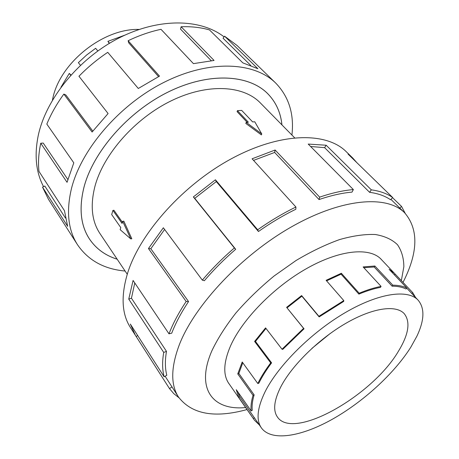 <?xml version="1.0" encoding="UTF-8"?>
<svg xmlns="http://www.w3.org/2000/svg" width="459" height="459" viewBox="0 0 459 459"><rect width="100%" height="100%" fill="white"/><g stroke="black" fill="none" stroke-linecap="round" stroke-linejoin="round"><path stroke-width="0.69" d="M281.918 124.877C280.684 112.535 275.951 102.139 267.712 93.688C248.767 74.433 209.063 71.96 168.505 91.869C127.975 111.692 93.12 151.786 83.94 187.427C78.816 208.352 80.664 225.535 89.476 238.99C96.092 248.761 105.323 255.497 117.16 259.192M294.615 137.792L260.322 102.902C243.379 85.351 207.749 83.05 171.373 100.739C135.021 118.359 103.556 154.121 94.973 186.234C90.09 205.483 91.76 221.272 99.993 233.608L127.252 274.23M398.624 350.911C372.8 395.486 293.582 440.95 277.46 417.07C272.887 410.558 273.971 400.535 280.719 386.994C291.643 365.708 318.454 339.247 345.507 323.52C372.588 307.742 396.048 304.546 404.264 313.704C410.604 321.862 408.722 334.267 398.624 350.911M330.073 333.595L311.896 348.41M265.072 391.785C257.212 408.022 255.984 420.065 261.401 427.908C271.338 441.621 300.777 436.83 331.731 419.595C362.788 402.256 394.092 373.764 410.816 347.182L416.887 336.206C424.466 320.233 424.873 308.213 418.115 300.152C407.896 289.032 378.841 292.94 345.088 312.711C311.368 332.414 278.143 365.565 265.072 391.785M242.771 362.771L238.846 373.465L237.756 373.907L242.214 361.996L257.792 383.512C261.039 376.931 265.342 370.057 270.701 362.885L271.596 362.851L255.491 341.421L254.602 341.433L265.572 327.892L282.021 349.219L303.588 328.369L304.042 328.805L286.605 307.352L301.62 295.562L318.907 316.308L343.791 300.593L343.693 301.408L319.148 316.911L318.907 316.308M259.272 424.868L254.481 420.243L238.732 397.454L236.282 389.691L251.165 410.943L252.266 410.289C251.773 405.842 252.398 400.713 254.137 394.901L238.846 373.465M237.951 392.072L239.764 396.731L238.732 397.454M261.401 427.908L239.764 396.731M251.165 410.943C250.66 406.444 251.285 401.252 253.035 395.365L237.756 373.907M52.452 100.114L52.682 99.018C59.395 63.325 103.086 28.194 139.146 29.439M70.697 75.265L69.28 73.429L70.95 74.989M124.785 35.182L107.917 41.339L109.253 43.416M107.917 41.339L109.552 43.238M97.83 50.943L95.633 48.31L86.608 55.028L78.357 62.659L80.44 65.287M69.28 73.429L60.972 87.204M381.877 260.069L381.205 259.324C369.943 247.143 340.452 249.57 307.266 268.182C274.109 286.732 242.312 319.275 230.533 345.908C223.481 362.386 222.919 374.928 228.846 383.529L229.443 384.338M403.008 282.411C418.241 252.479 418.769 229.259 404.603 212.746C387.029 194.955 342.38 198.064 292.033 226.551C241.732 254.917 194.788 304.965 179.4 344.554C170.834 367.28 170.541 384.785 178.511 397.064C191.822 414.259 214.657 418.424 247.022 409.548M401.338 280.65L403.851 266.702C403.777 258.142 401.659 250.821 397.494 244.727C392.129 239.518 384.762 236.115 375.387 234.515C364.939 234.079 353.005 235.765 339.58 239.575C325.534 244.618 311.013 251.595 296.026 260.523L274.098 275.997C260.012 287.609 247.309 299.899 235.989 312.866C225.776 325.896 217.75 338.507 211.92 350.705C195.115 389.209 213.114 410.822 245.628 407.552M352.793 158.062L346.212 151.659C326.504 131.94 281.252 132.175 232.598 158.103C183.979 183.921 140.506 232.323 127.78 272.566C120.774 295.585 121.664 313.916 130.442 327.56L135.388 335.294L130.316 324.048L164.127 376.776L166.801 375.273C165.022 368.376 164.919 360.413 166.491 351.382L163.714 352.414L128.75 299.102L133.081 280.449L168.998 333.831C172.957 323.503 178.677 312.722 186.159 301.483L148.452 248.531L163.352 227.767L202.327 280.133C211.851 268.899 222.535 258.17 234.371 247.958L193.359 196.928L215.432 179.779L257.665 229.77C270.351 220.842 283.1 213.257 295.923 207.02L252.094 158.791L275.119 150.013L319.676 197.135C331.846 192.975 343.074 190.456 353.355 189.578L308.219 144.074L326.165 145.233L371.314 189.842C379.903 191.019 387.023 193.583 392.68 197.536L348.048 154.086L352.793 158.062L356.861 162.67M392.548 197.674L401.55 206.441L405.205 213.355M371.314 189.842L369.598 192.321C378.021 193.446 385.015 195.93 390.58 199.768L392.68 197.536M369.598 192.321L324.605 147.649L310.617 146.49M319.676 197.135L319.039 199.567C330.945 195.488 341.926 193.004 352.001 192.12L353.355 189.578M319.039 199.567L274.631 152.44L253.552 160.398M257.665 229.77L258.451 231.508C270.839 222.781 283.295 215.369 295.825 209.264L295.923 207.02M258.451 231.508L216.304 181.575L194.736 198.334L193.359 196.928M202.327 280.133L204.381 280.707C213.693 269.731 224.135 259.255 235.696 249.277L194.736 198.334M164.609 229.454L150.822 248.744L148.452 248.531M168.998 333.831L171.718 333.188C175.613 323.084 181.225 312.545 188.557 301.563L150.822 248.744M43.553 186.635C36.014 172.429 34.23 155.435 38.212 135.663C45.923 99.064 78.374 58.861 118.514 38.246C158.676 17.585 200.675 18.618 224.061 36.863M125.118 271.045C104.095 269.135 88.231 260.373 77.519 244.756C68.133 230.108 66.096 211.45 71.409 188.787C81.168 149.215 119.753 104.21 164.988 81.851C210.251 59.395 254.544 62.034 275.773 83.136C288.906 96.78 294.294 114.084 291.924 135.055M158.556 76.596L128.698 42.83L128.136 40.713L159.508 76.119L138.297 88.484L107.756 52.337C97.302 59.309 87.703 67.278 78.959 76.251L108.089 113.539L92.098 132.026L63.858 94.084C56.721 103.877 51.047 113.878 46.829 124.091L73.796 162.836L67.054 182.315L40.759 143.237C38.613 153.168 38.011 162.549 38.963 171.373L64.449 210.658L67.651 226.333L42.515 187.129L48.465 199.304L77.519 244.756M117.177 259.215C105.323 255.52 96.08 248.784 89.453 239.001C80.641 225.547 78.799 208.357 83.917 187.433C93.102 151.78 127.958 111.68 168.499 91.852C209.069 71.937 248.772 74.415 267.729 93.67C275.974 102.133 280.707 112.541 281.941 124.894M42.515 187.129L44.816 186.044L65.465 218.071M40.759 143.237L43.209 143.059L67.812 179.458M250.78 65.436L223.068 38.235L224.554 36.175L257.901 68.741L242.817 62.86L209.488 29.927C200.858 27.442 191.403 26.387 181.127 26.748L214.06 60.45L193.44 63.635L160.994 29.319C150.087 31.654 139.134 35.452 128.136 40.713M275.773 83.136L237.108 45.521L224.554 36.175M211.232 60.674L180.519 29.106L181.127 26.748M63.858 94.084L65.861 95.002L92.793 131.113M188.557 301.563L186.159 301.483M235.696 249.277L234.371 247.958M216.304 181.575L215.432 179.779M274.631 152.44L275.119 150.013M324.605 147.649L326.165 145.233M401.55 206.441L399.778 208.03M171.982 386.903L169.491 388.601L135.388 335.294M137.671 335.523L136.197 336.51M178.981 397.775L173.783 393.638L169.491 388.601M166.491 351.382L131.446 298.212L128.75 299.102M134.774 282.968L131.446 298.212M164.127 376.776C162.274 369.753 162.136 361.629 163.714 352.414M253.414 418.505L254.47 417.77M253.035 395.365L254.137 394.901M271.596 362.851C266.306 369.92 262.055 376.707 258.847 383.202L257.792 383.512M304.042 328.805L282.767 349.368L282.021 349.219M381.068 286.382L380.477 287.363C373.856 288.631 366.655 290.886 358.875 294.121L359.179 293.215C367.068 289.939 374.366 287.661 381.068 286.382L363.121 266.92L374.888 266.013L392.812 285.177C398.452 285.211 403.151 286.175 406.898 288.08L405.997 288.998C402.291 287.127 397.649 286.181 392.078 286.164L392.812 285.177M411.843 293.531L412.779 292.71L415.561 297.455M406.898 288.08L389.14 269.324L394.39 273.266L412.779 292.71M343.791 300.593L326.119 280.317L341.347 273.26L359.179 293.215M303.588 328.369L286.605 307.352M270.701 362.885L254.602 341.433M265.99 328.437L255.491 341.421M319.148 316.911L301.879 296.175L287.07 307.811M301.879 296.175L301.62 295.562M358.875 294.121L341.066 274.166L326.59 280.856M341.066 274.166L341.347 273.26M392.078 286.164L374.177 266.989L363.838 267.689M374.177 266.989L374.888 266.013M394.401 274.884L395.199 274.172M112.908 210.4L111.686 214.554L120.78 227.589L120.149 229.661L130.809 238.915L131.825 238.76L123.827 221.169L122.696 221.324L122.06 223.418L112.908 210.4L113.941 210.268L122.404 222.288M130.809 238.915L122.696 221.324M247.131 122.289L237.073 111.635L237.441 110.648L241.698 110.407L252.639 121.922L254.768 121.778L261.756 133.936L246.213 122.352L248.365 122.209L237.441 110.648M261.756 133.936L261.378 134.9L245.806 123.425L246.213 122.352M266.696 92.672L267.712 93.688M228.289 382.686L254.481 420.243M404.603 212.746L390.936 199.39M178.511 397.064L165.114 376.219M380.488 258.606L394.39 273.266M406.789 288.189L418.115 300.152M88.685 237.791L89.476 238.99"/></g></svg>
